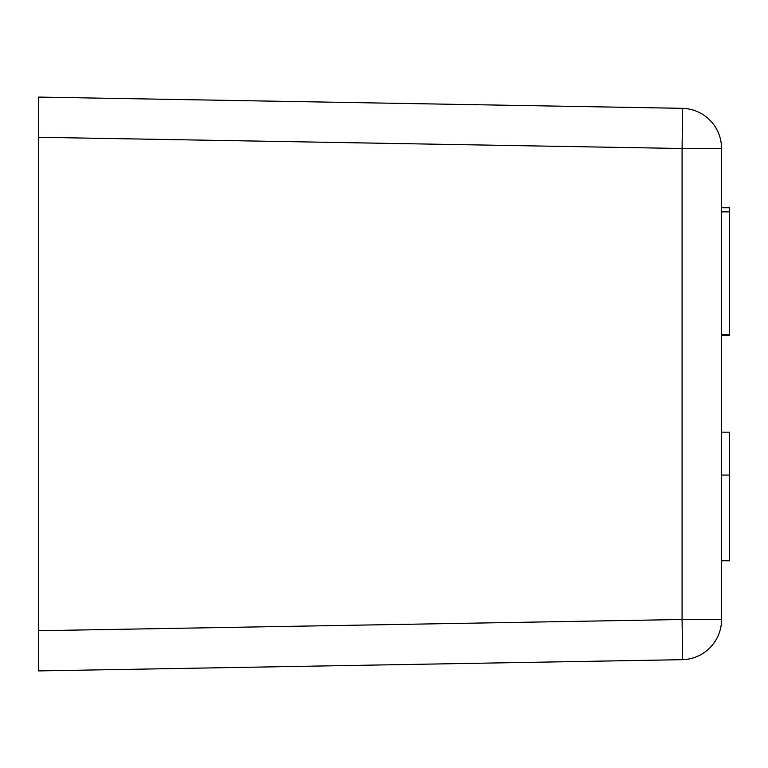 <?xml version="1.0" encoding="UTF-8"?>
<svg xmlns="http://www.w3.org/2000/svg" width="768" height="768" viewBox="0 0 768 768"><rect width="100%" height="100%" fill="white"/><g stroke="black" fill="none" stroke-linecap="round" stroke-linejoin="round"><path stroke-width="1.15" d="M682.08 108.317L38.4 97.085L38.4 670.915L682.08 659.683A40.186 40.186 0 0 0 721.565 619.498L721.565 148.502A40.186 40.186 0 0 0 682.08 108.317A40.186 0.701 91 0 1 682.08 148.502L721.565 148.502M721.565 335.194L729.6 335.194L729.6 207.763L721.565 207.763M721.565 560.784L729.6 560.784L729.6 432.163L721.565 432.163M682.08 659.683A40.186 40.186 0 0 0 721.565 619.498L682.08 619.498A40.186 0.701 89 0 1 682.08 659.683M38.4 137.27L682.08 148.502L682.08 619.498L38.4 630.73M729.6 475.066L721.565 475.066M729.6 334.608L721.565 334.608M729.6 211.853L721.565 211.853"/></g></svg>
